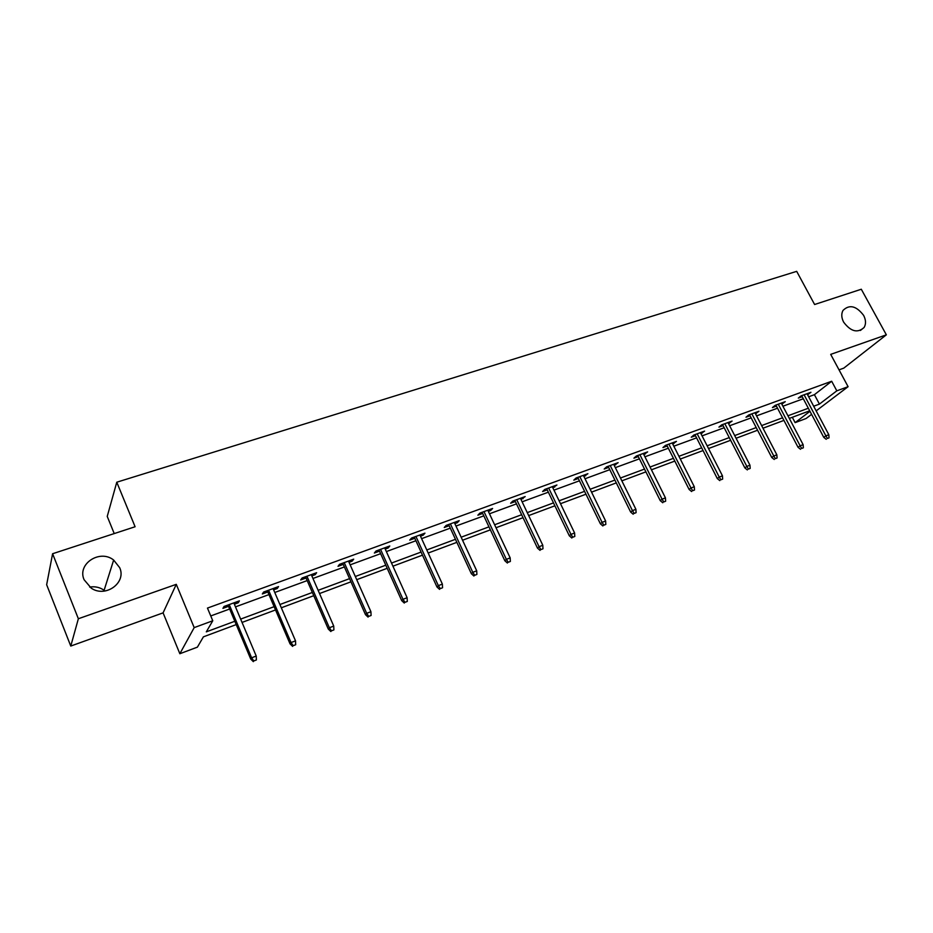 <?xml version="1.0" encoding="UTF-8"?>
<svg xmlns="http://www.w3.org/2000/svg" width="933" height="933" viewBox="0 0 933 933"><rect width="100%" height="100%" fill="white"/><g stroke="black" fill="none" stroke-linecap="round" stroke-linejoin="round"><path stroke-width="1.4" d="M119.681 567.672C126.713 582.589 105.651 598.1 91.271 588.187L84.098 579.731C76.903 563.929 99.913 548.907 113.651 560.057L119.681 567.672M863.62 315.389C865.964 319.961 866.127 323.984 864.121 327.46C857.625 333.373 850.803 331.612 843.654 322.165C841.403 317.756 841.181 313.838 843 310.432C849.427 304.181 856.307 305.826 863.62 315.389M89.685 587.079C95.014 586.216 99.819 587.289 104.111 590.286L105.032 590.997M236.224 624.597L203.406 636.842L197.399 647.14L179.847 653.73L194.192 627.617L212.771 620.772L206.31 631.851L234.824 621.261M163.088 612.864L176.279 584.338L78.36 618.742L52.598 553.736L46.65 584.723L70.768 646.056L163.088 612.864L179.847 653.73M114.234 533.583L107.237 516.416L116.777 482.209L796.689 271.351L814.602 304.508L861.299 289.242L886.35 334.83L830.697 354.377L848.097 386.682L816.153 410.882M839.024 369.841L843.77 368.138L886.35 334.83M811.57 414.357L806.065 418.52L795.126 422.637L809.961 411.313M792.304 417.284L795.126 422.637M78.36 618.742L70.768 646.056M808.666 396.782L814.416 394.682L831.676 381.247L207.464 608.083L212.771 620.772M210.753 615.943L229.67 609.004M235.478 606.87L268.961 594.601M274.757 592.478L307.19 580.594M312.963 578.472L344.394 566.949M350.155 564.838L380.629 553.677M386.355 551.578L415.92 540.743M421.623 538.644L450.301 528.136M455.98 526.049L483.807 515.856M489.475 513.78L516.485 503.878M522.118 501.814L548.359 492.192M553.969 490.14L579.451 480.798M585.026 478.757L609.785 469.672M615.348 467.643L639.408 458.826M644.936 456.797L668.331 448.225M673.836 446.207L696.578 437.869M702.059 435.863L724.183 427.746M729.629 425.751L751.158 417.867M756.57 415.873L777.527 408.199M782.915 406.228L803.301 398.753M807.57 394.717L810.94 392.292L801.12 395.872L798.298 398.099L802.205 396.677M781.807 404.129L785.248 401.668L775.218 405.33L772.442 407.558L776.419 406.1M755.473 413.762L758.972 411.255L748.709 414.998L746.003 417.214L750.05 415.733M728.521 423.605L732.102 421.063L721.594 424.9L718.946 427.104L723.075 425.6M700.94 433.682L704.602 431.104L693.849 435.023L691.271 437.215L695.47 435.688M672.716 444.003L676.448 441.379L665.451 445.391L662.943 447.572L667.223 446.009M643.817 454.558L647.63 451.887L636.364 456.004L633.927 458.173L638.289 456.575M614.229 465.38L618.124 462.663L606.578 466.873L604.222 469.031L608.666 467.41M583.906 476.46L587.895 473.696L576.069 478.011L573.795 480.157L578.332 478.489M552.837 487.807L556.919 484.997L544.79 489.417L542.609 491.551L547.228 489.86M520.999 499.447L525.162 496.589L512.742 501.114L510.643 503.225L515.366 501.499M488.344 511.377L490.571 510.561L492.601 508.462L479.865 513.115L477.871 515.203L482.688 513.442M454.849 523.623L457.287 522.725L459.211 520.649L446.149 525.419L444.248 527.495L449.17 525.699M420.491 536.172L423.139 535.204L424.958 533.151L411.546 538.049L409.762 540.09L414.788 538.259M385.224 549.059L388.093 548.021L389.796 545.98L376.034 551.006L374.366 553.036L379.498 551.158M349.024 562.296L352.114 561.165L353.7 559.159L339.565 564.313L338.026 566.319L343.262 564.395M311.832 575.883L315.167 574.67L316.637 572.687L302.105 577.982L300.694 579.953L306.059 577.994M273.626 589.843L277.218 588.536L278.547 586.577L263.619 592.035L262.348 593.971L267.829 591.965M234.358 604.199L238.218 602.788L239.396 600.864L224.06 606.462L222.929 608.374L228.538 606.322M176.279 584.338L194.192 627.617M831.676 381.247L836.819 390.834L848.097 386.682M52.598 553.736L135.098 526.748L116.777 482.209M809.692 410.8L789.318 418.404M783.93 420.41L762.996 428.212M757.584 430.23L736.067 438.253M730.632 440.283L708.52 448.528M703.05 450.557L680.309 459.036M674.816 461.089L651.432 469.8M645.904 471.865L621.856 480.833M616.305 482.897L591.557 492.134M585.971 494.21L560.5 503.703M554.89 505.803L528.673 515.576M523.04 517.675L496.029 527.74M490.373 529.851L462.546 540.23M456.867 542.341L428.189 553.036M422.486 555.158L392.933 566.179M387.195 568.314L356.721 579.685M350.971 581.819L319.541 593.54M313.756 595.697L281.323 607.791M275.527 609.949L242.044 622.428M813.681 406.228L819.431 404.106L836.819 390.834M240.644 619.104L274.115 606.672M279.923 604.514L312.357 592.467M318.13 590.321L349.56 578.647M355.321 576.501L385.796 565.188M391.522 563.054L421.075 552.079M426.789 549.957L455.456 539.309M461.147 537.198L488.962 526.853M494.63 524.754L521.64 514.724M527.262 512.625L553.491 502.887M559.1 500.799L584.583 491.341M590.157 489.265L614.905 480.075M620.457 478.011L644.516 469.077M650.044 467.025L673.428 458.336M678.921 456.295L701.663 447.84M707.132 445.811L729.256 437.6M734.691 435.571L756.208 427.582M761.62 425.576L782.565 417.797M787.953 415.791L808.328 408.222M814.416 394.682L819.431 404.106M807.558 393.528L808.095 394.531M781.924 402.881L782.46 403.896M755.707 412.456L756.243 413.471M728.895 422.241L729.431 423.279M701.453 432.247L701.989 433.297M673.381 442.499L673.918 443.56M644.633 452.983L645.17 454.068M615.197 463.724L615.733 464.821M585.038 474.734L585.586 475.842M554.144 486.011L554.692 487.131M522.492 497.557L523.028 498.7M490.023 509.406L490.571 510.561M456.738 521.559L457.287 522.725M422.591 534.014L423.139 535.204M387.545 546.808L388.093 548.021M351.566 559.928L352.114 561.165M314.631 573.41L315.167 574.67M276.681 587.265L277.218 588.536M237.67 601.493L238.218 602.788M801.68 395.674L823.781 437.379L825.88 435.863L804.094 394.787M827.408 438.463L829.04 437.834L827.408 438.463L825.88 435.863L828.819 434.72L807.033 393.714M823.781 437.379L826.23 439.303M829.04 437.834L828.819 434.72M775.883 405.085L798.065 447.315L800.129 445.811L778.274 404.222M801.68 448.446L803.348 447.793L801.68 448.446L800.129 445.811L803.126 444.656L781.283 403.114M798.065 447.315L800.526 449.274M803.348 447.793L803.126 444.656M749.514 414.707L771.754 457.497L773.784 455.992L751.858 413.855M775.358 458.651L777.072 457.986L775.358 458.651L773.784 455.992L776.851 454.803L754.937 412.736M771.754 457.497L774.238 459.479M777.072 457.986L776.851 454.803M722.539 424.55L744.849 467.899L746.832 466.418L724.836 423.722M748.441 469.101L750.179 468.424L748.441 469.101L746.832 466.418L749.969 465.194L727.985 422.567M744.849 467.899L747.333 469.929M750.179 468.424L749.969 465.194M694.933 434.626L717.302 478.559L719.238 477.078L697.184 433.81M720.882 479.784L722.667 479.096L720.882 479.784L719.238 477.078L722.457 475.83L700.403 432.632M717.302 478.559L719.798 480.612M722.667 479.096L722.457 475.83M666.675 444.936L689.114 489.463L690.991 487.994L668.879 444.131M692.671 490.735L694.49 490.023L692.671 490.735L690.991 487.994L694.292 486.723L672.18 442.93M689.114 489.463L691.621 491.551M694.49 490.023L694.292 486.723M637.752 455.491L660.237 500.636L662.068 499.167L639.898 454.709M663.771 501.942L665.649 501.219L663.771 501.942L662.068 499.167L665.439 497.872L643.28 453.473M660.237 500.636L662.757 502.747M665.649 501.219L665.439 497.872M608.129 466.302L630.661 512.077L632.446 510.619L610.229 465.544M634.183 513.418L636.096 512.672L634.183 513.418L632.446 510.619L635.898 509.29L613.681 464.284M630.661 512.077L633.192 514.223M636.096 512.672L635.898 509.29M577.784 477.381L600.374 523.798L602.088 522.352L579.825 476.635M603.861 525.186L605.82 524.416L603.861 525.186L602.088 522.352L605.622 520.987L583.37 475.34M600.374 523.798L602.905 525.979M605.82 524.416L605.622 520.987M546.691 488.729L569.317 535.799L570.973 534.387L548.662 488.006M572.78 537.233L574.798 536.452L572.78 537.233L570.973 534.387L574.6 532.976L552.301 486.676M569.317 535.799L571.859 538.026M574.798 536.452L574.6 532.976M514.818 500.356L537.478 548.114L539.076 546.715L516.73 499.656M540.918 549.595L542.983 548.791L540.918 549.595L539.076 546.715L542.796 545.269L520.451 498.304M537.478 548.114L540.032 550.377M542.983 548.791L542.796 545.269M482.139 512.287L504.835 560.745L506.362 559.357L483.982 511.611M508.24 562.272L510.363 561.456L508.24 562.272L506.362 559.357L510.176 557.876L487.796 510.223M504.835 560.745L507.4 563.042M510.363 561.456L510.176 557.876M448.621 524.509L471.352 573.702L472.798 572.326L450.394 523.868M474.722 575.276L476.891 574.436L474.722 575.276L472.798 572.326L476.716 570.809L454.313 522.445M471.352 573.702L473.917 576.034M476.891 574.436L476.716 570.809M414.24 537.058L436.982 586.997L438.347 585.644L415.931 536.452M440.318 588.618L442.557 587.755L440.318 588.618L438.347 585.644L442.37 584.081L419.943 534.982M436.982 586.997L439.56 589.364M442.557 587.755L442.37 584.081M378.95 549.945L401.703 600.642L402.986 599.313L380.547 549.362M405.004 602.321L407.301 601.435L405.004 602.321L402.986 599.313L407.115 597.715L384.688 547.846M401.703 600.642L404.292 603.056M407.301 601.435L407.115 597.715M342.714 563.159L365.479 614.649L366.681 613.343L344.23 562.611M368.733 616.386L371.089 615.477L368.733 616.386L366.681 613.343L370.914 611.698L348.476 561.06M365.479 614.649L368.069 617.11M371.089 615.477L370.914 611.698M305.511 576.746L328.276 629.04L329.372 627.757L306.934 576.221M331.483 630.848L333.897 629.903L331.483 630.848L329.372 627.757L333.734 626.078L311.284 574.635M328.276 629.04L330.865 631.548M333.897 629.903L333.734 626.078M267.281 590.694L290.035 643.84L291.038 642.58L268.599 590.216M293.184 645.694L295.679 644.726L293.184 645.694L291.038 642.58L295.516 640.843L273.077 588.571M290.035 643.84L292.624 646.394M295.679 644.726L295.516 640.843M227.99 605.027L250.72 659.036L251.618 657.812L229.203 604.584M253.823 660.961L256.377 659.969L253.823 660.961L251.618 657.812L256.225 656.039L233.81 602.905M250.72 659.036L253.321 661.649M256.377 659.969L256.225 656.039M864.121 327.46L860.389 330.48M113.651 560.057L104.111 590.286"/></g></svg>
